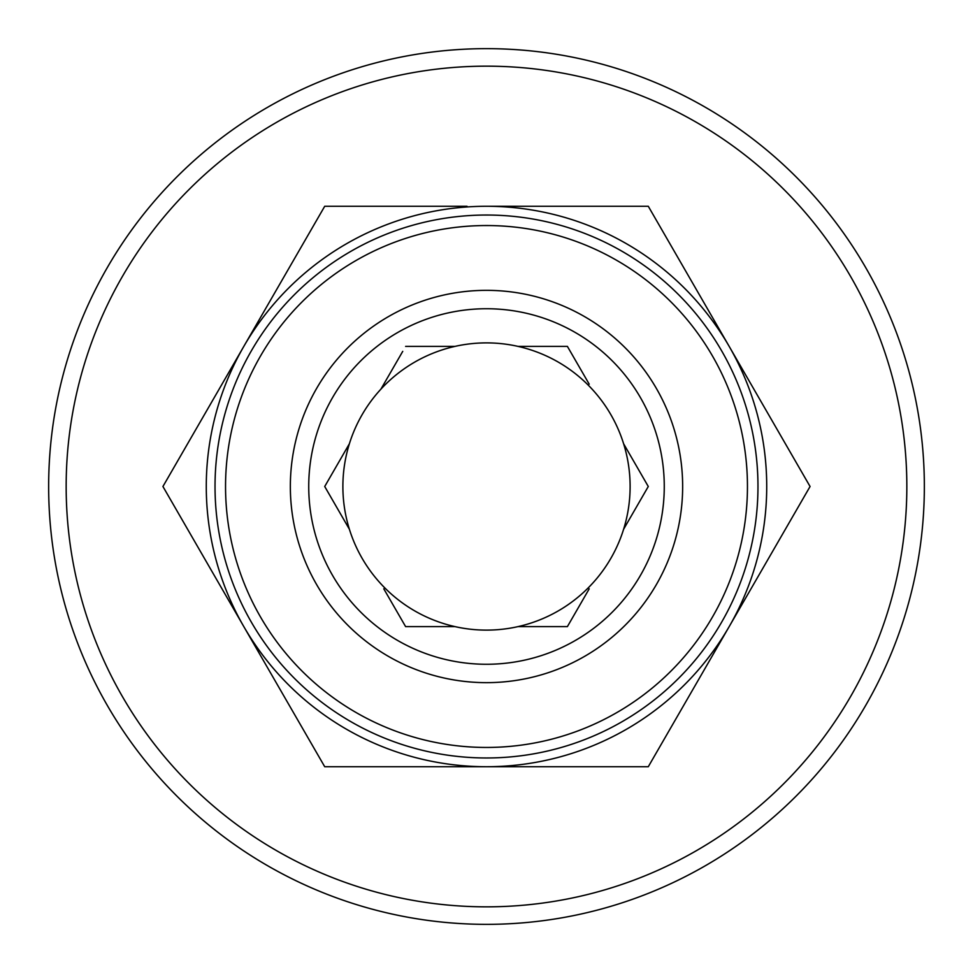 <?xml version="1.0" encoding="UTF-8"?>
<svg xmlns="http://www.w3.org/2000/svg" width="973" height="973" viewBox="0 0 973 973"><rect width="100%" height="100%" fill="white"/><g stroke="black" fill="none" stroke-linecap="round" stroke-linejoin="round"><path stroke-width="1.46" d="M486.5 225.541A260.959 260.959 0 0 1 712.491 616.979A260.959 260.959 0 0 1 260.509 616.979A260.959 260.959 0 0 1 486.5 225.541M486.5 290.343A196.157 196.157 0 0 1 656.374 584.578A196.157 196.157 0 0 1 316.626 584.578A196.157 196.157 0 0 1 486.5 290.343M589.212 588.823L567.393 626.612L518.025 626.612A143.615 143.615 0 0 0 623.608 529.251L648.286 486.5L623.608 443.749A143.615 143.615 0 0 1 623.608 529.251M349.392 529.251A143.615 143.615 0 0 1 349.392 443.749L324.714 486.5L349.392 529.251A143.615 143.615 0 0 0 454.975 626.612L405.607 626.612L383.788 588.823M383.788 384.177L380.917 389.139A143.615 143.615 0 0 0 349.392 443.749L346.522 448.711M405.607 346.388L454.975 346.388A143.615 143.615 0 0 0 380.917 389.139L402.737 351.362M623.608 443.749A143.615 143.615 0 0 0 518.025 346.388L567.393 346.388L589.212 384.177M570.263 351.362L567.393 346.388M645.415 491.474L648.286 486.5M486.5 206.276A280.224 280.224 0 0 1 729.178 626.612A280.224 280.224 0 0 1 243.822 626.612A280.224 280.224 0 0 1 486.5 206.276L648.286 206.276L810.071 486.5L648.286 766.724L324.714 766.724L162.929 486.5L324.714 206.276L467.028 206.276M486.5 66.164A420.336 420.336 0 0 1 850.524 696.668A420.336 420.336 0 0 1 122.476 696.668A420.336 420.336 0 0 1 486.5 66.164M486.5 48.65A437.85 437.85 0 0 1 865.69 705.425A437.85 437.85 0 0 1 107.31 705.425A437.85 437.85 0 0 1 486.5 48.65M518.025 346.388A143.615 143.615 0 0 0 454.975 346.388M454.975 626.612A143.615 143.615 0 0 0 518.025 626.612M486.5 308.733A177.767 177.767 0 0 1 664.267 486.5A177.767 177.767 0 0 1 486.5 664.267A177.767 177.767 0 0 1 308.733 486.5A177.767 177.767 0 0 1 486.5 308.733M486.5 215.033A271.467 271.467 0 0 1 721.601 622.234A271.467 271.467 0 0 1 251.399 622.234A271.467 271.467 0 0 1 486.5 215.033"/></g></svg>

